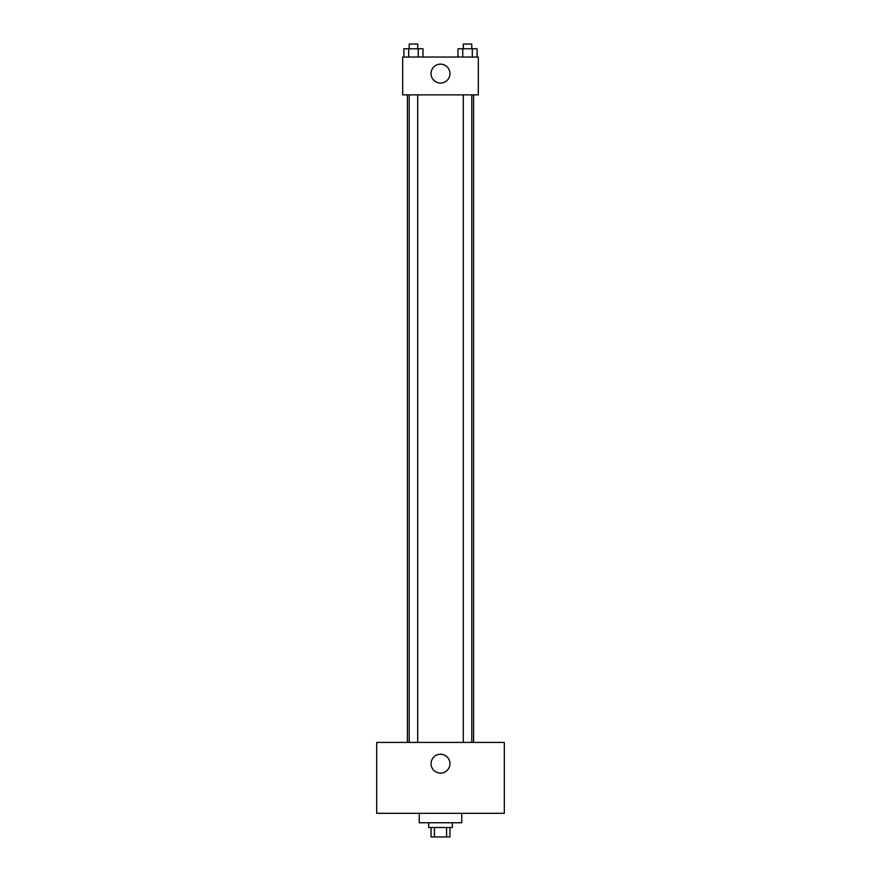 <?xml version="1.0" encoding="UTF-8"?>
<svg xmlns="http://www.w3.org/2000/svg" width="881" height="881" viewBox="0 0 881 881"><rect width="100%" height="100%" fill="white"/><g stroke="black" fill="none" stroke-linecap="round" stroke-linejoin="round"><path stroke-width="1.32" d="M446.568 827.501L446.568 836.95L431.051 836.95L431.051 827.501M446.568 836.95L449.949 836.95L449.949 827.501M452.316 822.766L452.316 827.501L428.684 827.501L428.684 822.766M434.432 827.501L434.432 836.95M419.235 813.317L419.235 822.766L461.765 822.766L461.765 813.317M504.306 813.317L376.694 813.317L376.694 742.419L504.306 742.419L504.306 813.317M440.5 754.235A9.449 9.449 0 0 1 448.682 768.408A9.449 9.449 0 0 1 432.318 768.408A9.449 9.449 0 0 1 440.5 754.235M473.582 94.862L473.582 742.419M463.285 742.419L463.285 94.862M417.715 94.862L417.715 742.419M478.317 94.862L402.683 94.862L402.683 57.045L478.317 57.045L478.317 94.862M449.949 73.597A9.449 9.449 0 0 1 435.776 81.779A9.449 9.449 0 0 1 435.776 65.403A9.449 9.449 0 0 1 449.949 73.597M477.084 57.045L477.084 48.774L457.988 48.774L457.988 57.045M472.315 48.774L472.315 57.045M462.756 48.774L462.756 57.045M463.285 48.774L463.285 44.05L471.787 44.05L471.787 48.774M423.012 57.045L423.012 48.774L403.916 48.774L403.916 57.045M418.244 48.774L418.244 57.045M408.685 48.774L408.685 57.045M409.213 48.774L409.213 44.05L417.715 44.05L417.715 48.774M407.418 94.862L407.418 742.419M471.787 742.419L471.787 94.862M409.213 94.862L409.213 742.419"/></g></svg>
